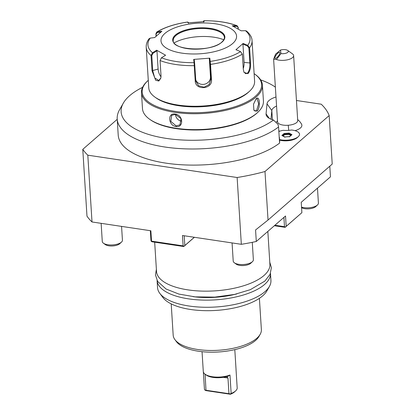 <?xml version="1.0" encoding="UTF-8"?>
<svg xmlns="http://www.w3.org/2000/svg" width="415" height="415" viewBox="0 0 415 415"><rect width="100%" height="100%" fill="white"/><g stroke="black" fill="none" stroke-linecap="round" stroke-linejoin="round"><path stroke-width="0.62" d="M160.906 77.89L158.846 80.479L154.754 77.958L152.746 70.794L151.786 55.532L151.05 55.486L152.507 52.772L156.637 50.194L165.585 55.211L161.456 57.784L160.06 60.533L161.02 75.795L160.854 78.124L158.795 81.034L155.687 80.261L152.009 70.747L151.05 55.486A53.021 21.502 176.4 0 1 146.21 47.279L148.762 87.871A53.021 21.502 -3.6 0 0 154.857 97.053A53.021 21.502 -3.6 0 0 202.323 106.048A53.021 21.502 -3.6 0 0 249.088 91.637A53.021 21.502 -3.6 0 0 249.7 91.082A53.021 21.502 -3.6 0 0 254.597 81.216L252.045 40.618C251.998 37.459 250.172 34.269 246.562 31.047L245.462 30.674L241.182 30.814L232.234 25.797L237.162 25.761L238.194 27.364L238.298 29.05M252.045 40.618A53.021 21.502 176.4 0 1 249.591 47.798L250.551 63.059C250.81 67.723 249.944 71.261 247.957 73.668L244.025 72.386L243.304 69.372L242.344 54.116L240.544 51.616L235.948 49.722L243.143 43.445L247.739 45.344L249.591 47.798L248.886 47.958L249.846 63.215C250.095 67.614 249.306 70.924 247.475 73.144L245.81 73.704L243.911 72.137M156.061 36.24L155.905 33.781L156.699 32.08L157.425 31.831L157.337 32.5L160.885 32.064M203.392 21.627L203.651 22.114M203.402 21.295L203.9 20.75L203.417 21.321M151.786 55.532L152.933 53.348L152.507 52.772A51.149 20.745 176.4 0 1 150.23 38.102L154.676 37.563L161.871 31.286L157.425 31.831A51.149 20.745 176.4 0 1 187.762 22.042L188 22.856L204.144 21.596L203.905 20.781A51.149 20.745 176.4 0 1 236.519 25.663L238.101 27.675L238.184 28.983M245.462 30.674A51.149 20.745 176.4 0 1 247.739 45.344L247.418 45.972L248.886 47.958M242.344 54.116A53.021 21.502 176.4 0 1 210.524 64.382L211.484 79.644C212.698 89.355 195.304 90.729 195.226 80.909L194.07 62.665L194.609 63.018L194.23 59.848L193.675 59.412L209.819 58.152L210.524 64.382L209.912 64.226L210.872 79.488L209.108 84.541L204.123 87.207L198.681 85.791L195.839 81.241L194.609 63.018M240.544 51.616A51.149 20.745 176.4 0 1 210.208 61.404L209.705 61.84L209.912 64.226M150.23 38.102L149.021 38.797C147.009 41.464 146.07 44.291 146.21 47.279M156.222 36.089L156.092 34.077L157.337 32.5M188.555 23.292L187.736 22.011L188.301 22.483M232.644 43.544A37.874 15.36 -3.6 0 0 215.603 23.816A37.874 15.36 -3.6 0 0 164.921 33.413A37.874 15.36 -3.6 0 0 181.962 53.141A37.874 15.36 -3.6 0 0 232.644 43.544M233.463 26.41L236.726 26.301M243.143 43.445L242.941 44.125L247.418 45.972M242.941 44.125L244.087 62.354A7.574 3.237 -81.5 0 1 243.257 68.579M161.456 57.784A51.149 20.745 176.4 0 0 194.07 62.665L193.675 59.412M209.819 58.152L209.326 58.671L209.705 61.84M209.326 58.671L210.472 76.894A7.574 6.92 -8.8 0 1 204.305 84.266A7.574 6.92 -8.8 0 1 195.724 79.779M161.025 76.822A7.574 3.683 72.1 0 1 158.105 69.061L156.958 50.838L152.933 53.348M156.637 50.194L156.958 50.838M224.391 37.355A25.626 10.396 -3.6 0 0 223.369 34.777A25.626 10.396 -3.6 0 0 210.198 29.071A25.626 10.396 -3.6 0 0 175.898 35.566A25.626 10.396 -3.6 0 0 173.921 37.89A25.626 10.396 -3.6 0 0 173.237 40.571M223.778 39.767A32.443 13.161 -3.6 0 0 213.901 37.205A32.443 13.161 -3.6 0 0 174.144 42.89M154.857 97.053L156.045 97.904A51.761 20.994 -3.6 0 0 202.38 106.686A51.761 20.994 -3.6 0 0 248.03 92.618A51.761 20.994 -3.6 0 0 248.632 92.078L249.7 91.082M148.29 80.328A59.838 24.267 -3.6 0 0 147.714 80.847A59.838 24.267 -3.6 0 0 175.338 111.396A59.838 24.267 -3.6 0 0 244.663 102.962A59.838 24.267 -3.6 0 0 254.758 74.114A59.838 24.267 -3.6 0 0 254.125 73.673M147.714 80.847L147.071 81.449A60.595 24.578 -3.6 0 0 141.479 92.727A60.595 24.578 -3.6 0 0 175.042 112.382A60.595 24.578 -3.6 0 0 262.43 85.117A60.595 24.578 -3.6 0 0 255.469 74.627L254.758 74.114M141.479 92.727L142.48 108.616A60.595 24.578 -3.6 0 0 149.441 119.105A60.595 24.578 -3.6 0 0 176.043 128.271A60.595 24.578 -3.6 0 0 257.84 112.289A60.595 24.578 -3.6 0 0 263.432 101.006L262.43 85.117M175.934 126.549C168.21 125.553 167.38 112.403 175.151 114.109C183.254 114.779 184.084 127.924 175.934 126.549L176.131 125.89L170.809 121.351L171.701 115.303L175.405 114.374L181.023 118.654L179.996 124.816L176.131 125.89M256.247 98.754C259.79 94.911 260.604 108.061 257.025 111.189L253.892 110.286L253.518 104.212L256.039 98.941M149.441 119.105L150.152 119.619A59.838 24.267 -3.6 0 0 176.422 128.671A59.838 24.267 -3.6 0 0 257.196 112.885L257.84 112.289M275.373 87.145A82.103 33.299 -3.6 0 0 260.667 79.898M142.578 87.326A82.103 33.299 -3.6 0 0 123.328 103.128A82.103 33.299 -3.6 0 0 172.267 139.181A82.103 33.299 -3.6 0 0 273.501 120.018A19.521 7.916 176.4 0 1 266.84 116.361A19.521 7.916 176.4 0 1 266.072 113.871L267.021 103.817A19.521 7.916 176.4 0 1 275.991 96.975M117.201 118.996L118.213 135.119A86.476 35.073 -3.6 0 0 183.523 164.869A86.476 35.073 -3.6 0 0 279.58 143.102L278.564 126.98A86.476 35.073 176.4 0 1 182.512 148.746A86.476 35.073 176.4 0 1 117.201 118.996A86.476 35.073 176.4 0 1 119.515 109.845L123.328 103.128M278.564 126.98L278.024 124.396L273.501 120.018M279.394 137.349L279.684 141.956A85.215 34.559 176.4 0 1 279.513 142.096M296.45 100.492L321.231 104.201A126.243 51.201 176.4 0 1 329.173 115.562L264.988 171.509A126.243 51.201 176.4 0 1 237.131 177.516L87.809 155.179A126.243 51.201 176.4 0 1 82.777 149.353L117.222 119.328M278.813 130.901A13.965 5.665 -3.6 0 0 279.793 131.166M279.534 139.59A12.647 5.13 -3.6 0 0 298.38 136.592L297.306 137.588A11.387 4.617 176.4 0 1 279.565 140.078M294.998 130.658A13.965 5.665 -3.6 0 0 301.575 124.22A15.148 15.148 0 0 0 297.654 119.587M329.795 166.192L330.464 176.821L301.228 202.307L301.881 212.672L286.184 226.357L285.53 215.992L256.294 241.478A126.243 51.201 176.4 0 1 241.333 244.311L182.476 235.507L183.124 245.872L151.522 241.146L150.868 230.776L92.011 221.973L87.809 155.179M329.173 115.562L332.223 164.075L268.038 220.028L264.988 171.509M256.294 241.478L255.567 229.962L268.038 220.028M237.131 177.516L241.333 244.311M92.011 221.973A126.243 51.201 176.4 0 1 86.979 216.148L82.777 149.353M274.917 225.246L284.493 226.678L283.912 217.403M286.184 226.357L285.375 227.093L284.493 226.678M274.362 225.729L285.126 227.342L301.881 212.672M151.522 241.146L151.273 241.39L150.951 240.487L150.339 230.699M184.198 235.767L184.815 245.55L183.757 246.536L152.155 241.805L151.273 241.39M184.006 246.287L183.124 245.872M183.757 246.536L194.37 237.287M184.815 245.55L194.308 237.276M267.841 231.414L269.911 264.319A56.808 23.043 176.4 0 1 264.007 275.487A56.808 23.043 176.4 0 1 200.964 291.065A56.808 23.043 176.4 0 1 156.517 271.457L154.676 242.184M236.903 293.887A50.495 20.48 176.4 0 1 192.97 296.647M157.088 280.509A56.808 23.043 -3.6 0 0 201.612 300.05A56.808 23.043 -3.6 0 0 264.573 284.472A56.808 23.043 -3.6 0 0 270.481 273.376L270.928 280.447A56.808 23.043 -3.6 0 1 269.408 286.454A56.808 23.043 -3.6 0 1 265.024 291.61A56.808 23.043 -3.6 0 1 209.233 307.261A56.808 23.043 -3.6 0 1 159.796 293.348A56.808 23.043 -3.6 0 1 157.534 287.579L157.088 280.509M159.796 293.348L162.877 297.477A53.893 21.86 -3.6 0 0 209.777 310.674A53.893 21.86 -3.6 0 0 262.705 295.828A53.893 21.86 -3.6 0 0 266.866 290.936L269.408 286.454M171.208 303.884L173.174 335.154A44.187 17.923 -3.6 0 0 174.933 339.646A44.187 17.923 -3.6 0 0 213.388 350.468A44.187 17.923 -3.6 0 0 256.781 338.292A44.187 17.923 -3.6 0 0 260.189 334.283A44.187 17.923 -3.6 0 0 261.372 329.609L259.401 298.333M174.933 339.646L176.479 341.711A42.729 17.331 -3.6 0 0 213.658 352.174A42.729 17.331 -3.6 0 0 255.619 340.399A42.729 17.331 -3.6 0 0 258.919 336.524L260.189 334.283M226.751 376.721L226.875 376.991L225.957 376.82A15.148 6.142 176.4 0 1 206.359 375.113L205.171 374.257A16.413 6.656 176.4 0 0 212.376 376.742A16.413 6.656 176.4 0 0 229.983 375.02L231.145 393.451A16.413 6.656 -3.6 0 0 235.689 390.837L234.615 391.833A15.148 6.142 176.4 0 1 230.403 394.25L205.778 390.567L204.974 390.105L204.45 389.457L203.334 371.799M205.171 374.257A16.413 6.656 176.4 0 1 203.283 371.415L202.043 351.681M235.689 390.837A16.413 6.656 -3.6 0 0 237.198 388.17L236.042 369.744A16.413 6.656 176.4 0 0 236.042 369.355L234.802 349.622M204.974 390.105L230.455 393.918L231.145 393.451M230.455 393.918L230.408 394.25M205.97 390.027L205.088 374.195M229.983 375.02L226.875 376.991L227.975 378.034L223.296 377.334M228.945 393.462L227.975 378.034M232.073 242.925L233.214 261.061A10.1 4.098 -3.6 0 0 234.376 262.809A10.1 4.098 -3.6 0 0 238.807 264.334A10.1 4.098 176.4 0 0 252.439 261.668A10.1 4.098 176.4 0 0 253.373 259.79L252.273 242.324M252.439 261.668L250.727 263.266A8.082 3.279 176.4 0 1 239.823 265.398A8.082 3.279 -3.6 0 1 236.275 264.173L234.376 262.809M301.534 207.116A10.1 4.098 -3.6 0 0 303.847 207.64A10.1 4.098 176.4 0 0 317.48 204.974A10.1 4.098 176.4 0 0 318.414 203.096L317.475 188.145M317.48 204.974L315.768 206.566A8.082 3.279 176.4 0 1 304.859 208.698A8.082 3.279 -3.6 0 1 301.565 207.64M101.136 223.337L102.277 241.473A10.1 4.098 -3.6 0 0 103.439 243.221A10.1 4.098 -3.6 0 0 107.874 244.746A10.1 4.098 176.4 0 0 121.507 242.085A10.1 4.098 176.4 0 0 122.435 240.202L121.569 226.398M121.507 242.085L119.79 243.678A8.082 3.279 176.4 0 1 108.886 245.81A8.082 3.279 -3.6 0 1 105.337 244.585L103.439 243.221M278.849 131.508A12.647 5.13 -3.6 0 1 283.217 130.315A13.368 5.421 -3.6 0 0 288.705 130.357A13.368 5.421 -3.6 0 0 291.548 130.009A12.647 5.13 -3.6 0 1 298.38 136.592M280.467 50.075L281.017 53.592A5.047 2.049 -3.6 0 0 286.864 52.881A5.047 2.049 -3.6 0 0 287.72 50.448A5.047 2.049 -3.6 0 0 280.467 50.075L275.586 54.147L273.615 59.179L277.557 121.823A10.1 4.098 -3.6 0 0 288.264 125.252A15.148 0.514 85.5 0 1 288.705 130.357M287.72 50.448L292.466 53.862A10.1 4.098 176.4 0 1 293.628 55.61L297.716 120.552A10.1 4.098 176.4 0 1 288.264 125.252M284.674 136.992L289.717 136.602L291.963 134.642L289.172 133.075L284.13 133.469L281.884 135.43L284.965 137.23M281.884 135.43L282.49 135.845M284.13 133.469L284.477 134.107L282.636 135.715M289.172 133.075L288.939 133.76L284.477 134.107L284.524 134.802L283.144 136.001M291.963 134.642L291.413 135.145M289.717 136.602L289.426 136.883M290.801 135.472L288.985 134.455L284.524 134.802M288.985 134.455L288.939 133.76L291.268 135.067M293.628 55.61A10.1 4.098 176.4 0 1 284.176 60.305A10.1 4.098 176.4 0 1 276.416 59.521L281.017 53.592M273.615 59.179L276.416 59.521M274.875 58.022A3.787 1.178 128.4 0 1 276.805 54.23A3.787 1.178 128.4 0 1 279.741 52.399A3.787 1.178 128.4 0 1 279.902 52.721A3.787 1.178 128.4 0 1 277.977 56.507A3.787 1.178 128.4 0 1 275.036 58.339A3.787 1.178 128.4 0 1 274.875 58.022M276.566 106.074A15.148 6.142 -3.6 0 0 271.82 110.566L272.39 119.696M271 119.198L271.82 110.566L267.021 103.817M175.498 114.39A6.313 5.099 -131.1 0 0 181.511 121.196A6.313 5.099 48.9 0 0 181.594 121.211M255.936 99.055L257.051 98.651L258.67 103.807L256.548 110.665L255.184 111.137L253.773 110.032M238.194 27.364L238.101 27.675M250.551 63.059L244.087 62.354M247.957 73.668L247.475 73.144M194.817 65.404L194.267 65.653A53.021 21.502 176.4 0 1 160.06 60.533M211.484 79.644L210.872 79.488L210.472 76.894M195.226 80.909L195.776 80.666M152.009 70.747L158.105 69.061M155.905 33.781L156.092 34.077M222.15 41.972A26.135 10.598 -3.6 0 0 210.389 28.36A26.135 10.598 -3.6 0 0 175.415 34.985A26.135 10.598 -3.6 0 0 187.175 48.597A26.135 10.598 -3.6 0 0 222.15 41.972M224.385 37.329A25.626 10.396 -3.6 0 0 204.341 28.485A25.626 10.396 -3.6 0 0 175.898 35.508A25.626 10.396 -3.6 0 0 173.237 40.546C171.81 50.391 211.858 52.404 221.843 42.055C223.659 40.421 224.505 38.849 224.385 37.329M266.072 113.871L269.268 118.368M205.809 374.714L205 374.595M175.151 114.109L175.405 114.374M257.025 111.189L256.548 110.665M203.9 20.75C216.921 20.626 228.006 22.296 237.162 25.761M156.699 32.08C164.631 27.25 174.974 23.894 187.736 22.011M277.495 120.853A15.148 15.148 0 0 0 276.058 122.539M284.82 136.94L282.262 135.508M291.574 134.797L289.54 136.571M289.587 136.566L284.783 136.94M156.382 269.309L155.469 274.912L157.601 281.391L166.062 289.006L178.901 294.085L195.117 296.865L214.835 297.109L234.485 294.437L250.312 289.67L264.837 281.121L270.077 274.331L271.384 267.634L269.776 262.176"/></g></svg>
